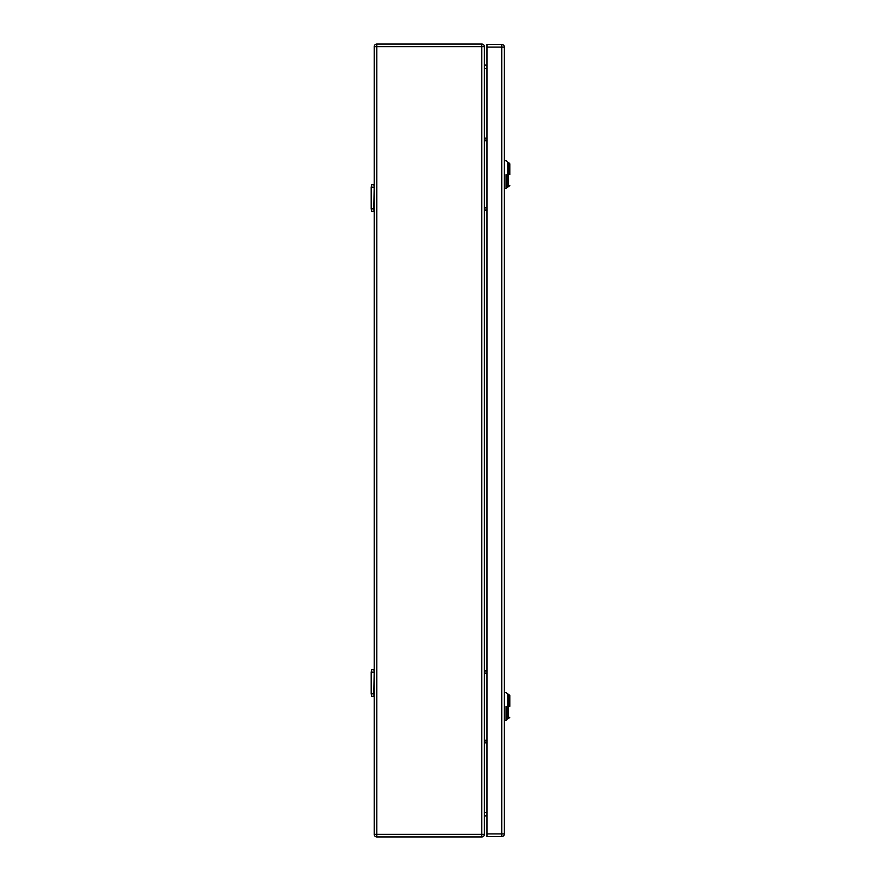 <?xml version="1.0" encoding="UTF-8"?>
<svg xmlns="http://www.w3.org/2000/svg" width="881" height="881" viewBox="0 0 881 881"><rect width="100%" height="100%" fill="white"/><g stroke="black" fill="none" stroke-linecap="round" stroke-linejoin="round"><path stroke-width="1.32" d="M373.786 187.19L371.187 187.19L371.672 184.581L374.227 185.12L373.786 208.874L371.187 208.874L371.672 211.484L374.227 210.944L373.786 208.874M371.187 187.19L371.187 208.874M373.786 672.126L371.187 672.126L371.672 669.516L374.227 670.056L373.786 693.81L371.187 693.81L371.672 696.419L374.227 695.88L373.786 693.81M371.187 672.126L371.187 693.81M484.396 140.773L486.995 140.773M484.396 138.174L486.995 138.174M484.396 742.826L486.995 742.826M484.396 740.227L486.995 740.227M484.396 210.174L486.995 210.174M484.396 207.575L486.995 207.575M484.396 673.425L486.995 673.425M484.396 670.826L486.995 670.826M374.227 834.351A2.599 2.599 0 0 0 376.826 836.95L376.826 834.351L374.227 834.351L374.227 46.649A2.599 2.599 0 0 1 376.826 44.05L481.797 44.05A2.599 2.599 0 0 1 484.396 46.649L484.396 834.351L481.797 834.351L481.797 836.95A2.599 2.599 0 0 0 484.396 834.351M376.826 836.95L481.797 836.95M484.396 63.135A2.599 2.599 0 0 0 486.995 65.734M484.396 817.865A2.599 2.599 0 0 1 486.995 815.266A2.599 2.599 0 0 0 484.396 817.865M509.813 174.614C509.813 188.6 509.813 188.6 509.813 174.614L509.813 163.767L508.513 162.467L508.513 186.75L509.813 185.451M504.35 160.727L506.079 160.727L507.819 162.467L507.819 174.614C507.819 190.274 507.819 190.274 507.819 174.614L507.819 162.467L508.513 162.467M506.079 174.614C506.079 156.708 506.079 156.708 506.079 174.614L506.079 188.49L504.35 188.49M508.513 186.75L507.819 186.75L507.819 174.614M509.813 706.386C509.813 720.383 509.813 720.383 509.813 706.386L509.813 695.55L508.513 694.25L508.513 718.533L509.813 717.233M504.35 692.51L506.079 692.51L507.819 694.25L507.819 706.386C507.819 722.057 507.819 722.057 507.819 706.386L507.819 694.25L508.513 694.25M506.079 706.386C506.079 688.479 506.079 688.479 506.079 706.386L506.079 720.273L504.35 720.273M508.513 718.533L507.819 718.533L507.819 706.386M501.741 836.521L486.995 836.521L486.995 44.479L501.741 44.479A2.599 2.599 0 0 1 504.35 47.089L504.35 833.911L501.741 833.911L501.741 836.521A2.599 2.599 0 0 0 504.35 833.911M484.891 140.773L484.891 138.174M484.891 742.826L484.891 740.227M484.891 210.174L484.891 207.575M484.891 673.425L484.891 670.826M374.227 46.649L376.826 46.649L376.826 834.351L481.797 834.351L481.797 44.05M484.396 68.344L486.995 68.344M486.995 812.656L484.396 812.656M484.396 46.649L376.826 46.649L376.826 44.05M504.35 47.089L501.741 47.089L501.741 833.911L486.995 833.911M486.995 47.089L501.741 47.089L501.741 44.479M507.819 186.75L506.079 188.49M507.819 718.533L506.079 720.273"/></g></svg>
